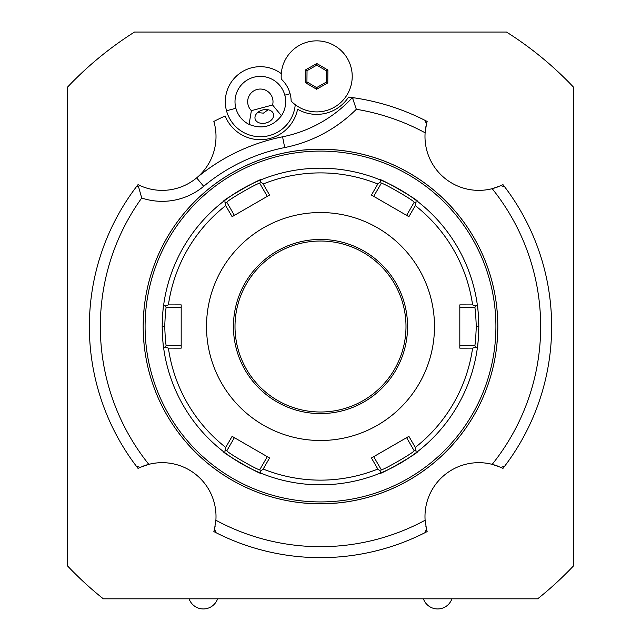 <?xml version="1.0" encoding="UTF-8"?>
<svg xmlns="http://www.w3.org/2000/svg" width="641" height="641" viewBox="0 0 641 641"><rect width="100%" height="100%" fill="white"/><g stroke="black" fill="none" stroke-linecap="round" stroke-linejoin="round"><path stroke-width="0.96" d="M162.189 325.46A158.319 158.319 0 0 0 162.181 326.517C162.694 313.161 163.199 305.869 163.703 304.635A158.319 158.319 0 0 1 223.156 201.667C220.937 201.042 261.664 177.541 261.055 179.784A158.319 158.319 0 0 1 379.945 179.784C379.336 177.541 420.063 201.042 417.844 201.667A158.319 158.319 0 0 1 477.297 304.635C477.793 305.861 478.306 313.161 478.811 326.517A158.319 158.319 0 0 0 478.811 325.46M372.942 195.922L373.703 196.362L381.195 183.398C380.89 181.355 415.977 201.603 414.094 202.396L406.61 215.36L407.372 215.801M478.803 324.394A158.319 158.319 0 0 0 478.787 323.328M478.755 322.263A158.319 158.319 0 0 0 477.353 305.044M477.297 304.659A158.319 158.319 0 0 0 477.297 304.635L476.039 306.077L472.593 304.892A153.624 153.624 0 0 0 415.272 205.609L415.969 202.035L417.844 201.667A158.319 158.319 0 0 0 380.313 179.937M379.969 179.792A158.319 158.319 0 0 0 379.945 179.784L380.57 181.595L377.821 183.991A153.624 153.624 0 0 0 263.179 183.991L260.43 181.595L261.055 179.784A158.319 158.319 0 0 0 261.031 179.792M260.687 179.937A158.319 158.319 0 0 0 223.156 201.667L225.031 202.035L225.728 205.609A153.624 153.624 0 0 0 168.407 304.892L164.961 306.077L163.703 304.635A158.319 158.319 0 0 0 163.703 304.659M163.687 304.731A158.319 158.319 0 0 0 162.245 322.271M162.213 323.328A158.319 158.319 0 0 0 162.197 324.394M459.813 306.638L459.813 307.52L474.789 307.52L476.039 306.077M474.789 307.52C475.285 308.666 475.79 315.003 476.279 326.517C475.79 338.023 475.285 344.361 474.789 345.515L459.813 345.515L459.813 346.396M478.811 327.575A158.319 158.319 0 0 0 478.819 326.517C478.306 339.858 477.801 347.158 477.297 348.4A158.319 158.319 0 0 1 417.844 451.368L415.969 451L415.272 447.418A153.624 153.624 0 0 0 472.593 348.143L476.039 346.949L477.297 348.4A158.319 158.319 0 0 0 477.297 348.375M163.703 348.4L164.961 346.949L168.407 348.143A153.624 153.624 0 0 0 225.728 447.418L225.031 451L223.156 451.368A158.319 158.319 0 0 1 163.703 348.4A158.319 158.319 0 0 0 163.703 348.4C163.199 347.158 162.694 339.866 162.189 326.517A158.319 158.319 0 0 0 162.189 327.575M417.844 451.36C420.063 451.985 379.336 475.494 379.945 473.242A158.319 158.319 0 0 1 261.055 473.242C261.632 475.478 220.913 451.969 223.156 451.36M162.197 328.633A158.319 158.319 0 0 0 162.213 329.698M162.245 330.764A158.319 158.319 0 0 0 163.647 347.991M223.156 451.368A158.319 158.319 0 0 0 260.679 473.09M261.031 473.234A158.319 158.319 0 0 0 261.055 473.242L260.43 471.431L263.179 469.044A153.624 153.624 0 0 0 377.821 469.044L380.57 471.431L379.945 473.242A158.319 158.319 0 0 0 379.969 473.234M380.313 473.098A158.319 158.319 0 0 0 417.844 451.368M477.353 347.991A158.319 158.319 0 0 0 478.755 330.764M478.787 329.698A158.319 158.319 0 0 0 478.803 328.633M181.187 346.396L181.187 345.515L166.211 345.515L164.961 346.949M166.211 345.515C165.715 344.361 165.21 338.023 164.721 326.517C165.21 315.003 165.715 308.674 166.211 307.52L164.961 306.077M234.39 215.36L226.906 202.396L225.031 202.035M226.906 202.396C225.023 201.603 260.11 181.355 259.813 183.398L260.43 181.595M381.195 183.398L380.57 181.595M415.272 205.609L408.894 216.682L371.427 195.048L377.821 183.991M414.094 202.396L415.969 202.035M472.593 348.143L459.813 348.151L459.813 304.884L472.593 304.892M434.486 326.517A113.986 113.986 0 0 0 320.5 212.532A113.986 113.986 0 0 0 206.514 326.517A113.986 113.986 0 0 0 320.5 440.503A113.986 113.986 0 0 0 434.486 326.517M168.407 304.892L181.187 304.884L181.187 348.151L168.407 348.143M263.179 183.991L269.573 195.048L232.106 216.682L225.728 205.609M474.789 345.515L476.039 346.949M407.372 437.226L406.61 437.667L414.094 450.631L415.969 451M414.094 450.631C415.977 451.424 380.89 471.672 381.187 469.629L380.57 471.431M268.058 457.105L267.297 456.664L259.805 469.629L260.43 471.431M259.813 469.629C260.102 471.672 225.015 451.424 226.906 450.631L225.031 451M225.728 447.418L232.106 436.353L269.573 457.986L263.179 469.044M233.628 437.226L234.39 437.667L226.906 450.631M377.821 469.044L371.427 457.986L408.894 436.353L415.272 447.418M166.211 307.52L181.187 307.52L181.187 306.638M235.007 326.517A85.493 85.493 0 0 0 320.5 412.003A85.493 85.493 0 0 0 405.993 326.517A85.493 85.493 0 0 0 320.5 241.024A85.493 85.493 0 0 0 235.007 326.517M381.195 469.629L373.703 456.664L372.942 457.105M259.805 183.398L267.297 196.362L268.058 195.922M145.09 326.517A175.41 175.41 0 0 0 320.5 501.927A175.41 175.41 0 0 0 495.91 326.517A175.41 175.41 0 0 0 320.5 151.1A175.41 175.41 0 0 0 145.09 326.517M497.817 326.517A177.317 177.317 0 0 0 320.5 149.201A177.317 177.317 0 0 0 143.183 326.517A177.317 177.317 0 0 0 320.5 503.826A177.317 177.317 0 0 0 497.817 326.517M143.191 327.391L143.191 328.008M143.207 329.186L143.223 329.995M143.239 330.964L144.025 343.736A177.317 177.317 0 0 0 496.975 343.736L497.809 327.391M143.937 342.791L143.832 341.653M143.584 338.424L143.512 337.198M143.456 336.237L143.392 335.027M143.28 332.254L143.264 331.766M497.656 333.969L497.208 341.156M497.176 341.525L497.128 342.062M321.405 503.826L337.719 502.993L326.269 503.738M324.514 503.786L321.381 503.826M303.962 503.057L319.619 503.826M143.344 319.058L143.792 311.879M143.824 311.51L143.872 310.965M497.761 322.07L496.975 309.299A177.317 177.317 0 0 0 144.025 309.299L143.191 325.636M497.809 325.636L497.809 325.027M497.793 323.849L497.777 323.04M497.063 310.236L497.168 311.382M497.272 312.624L497.336 313.521M497.408 314.579L497.608 318.008M497.72 320.772L497.737 321.269M337.038 149.978L321.381 149.209M319.595 149.209L303.281 150.042L314.731 149.297M356.332 109.282A140.403 140.403 0 0 1 284.708 147.558A182.501 182.501 0 0 0 203.67 186.315A64.797 64.797 0 0 1 141.717 198.013A220.175 220.175 0 0 0 148.816 464.356A53.828 53.828 0 0 1 215.881 520.244A220.175 220.175 0 0 0 425.119 520.244A53.828 53.828 0 0 1 492.184 464.356A220.175 220.175 0 0 0 492.184 188.678A53.828 53.828 0 0 1 425.119 132.791A220.175 220.175 0 0 0 356.332 109.282L352.622 98.297L351.252 98.778A129.434 129.434 0 0 1 282.561 136.805A193.47 193.47 0 0 0 196.643 177.886A53.828 53.828 0 0 0 196.651 177.886M425.119 132.783L426.505 123.849L424.855 120.276A231.137 231.137 0 0 0 354.016 97.817L351.252 98.778M500.733 185.698A53.828 53.828 0 0 0 502.977 184.64A231.137 231.137 0 0 1 504.539 186.675L500.733 185.698A53.828 53.828 0 0 0 500.733 185.698L492.184 188.678A53.828 53.828 0 0 0 497.897 186.868M427.146 121.445A231.137 231.137 0 0 0 424.855 120.276A231.137 231.137 0 0 1 427.146 121.445A53.828 53.828 0 0 0 425.408 129.835M354.016 97.817A231.137 231.137 0 0 0 348.56 97.087A231.137 231.137 0 0 1 354.016 97.817M134.498 32.05L506.502 32.05A348.295 348.295 0 0 1 573.807 87.464L573.807 565.57A348.295 348.295 0 0 1 537.663 598.814L103.337 598.814A348.295 348.295 0 0 1 67.193 565.57L67.193 87.464A348.295 348.295 0 0 1 134.498 32.05M281.279 73.627A35.031 35.031 0 0 0 226.505 110.773A35.031 35.031 0 0 0 295.245 104.691M225.127 115.973A231.137 231.137 0 0 0 213.854 121.445A231.137 231.137 0 0 1 225.127 115.973A37.995 37.995 0 0 0 297.584 109.218A37.995 37.995 0 0 0 348.56 97.087M148.816 464.356L140.267 467.329A53.828 53.828 0 0 0 140.267 467.329L136.461 466.352A231.137 231.137 0 0 0 138.023 468.395A231.137 231.137 0 0 1 136.461 466.352A231.137 231.137 0 0 1 138.023 184.64A231.137 231.137 0 0 0 136.461 186.675L140.267 185.698L138.384 186.186L141.717 198.013M425.864 526.181A53.828 53.828 0 0 0 427.146 531.581A231.137 231.137 0 0 1 213.854 531.581A53.828 53.828 0 0 0 215.136 526.181M215.592 523.2A53.828 53.828 0 0 0 143.103 466.159M502.977 184.64A231.137 231.137 0 0 1 504.539 466.352A231.137 231.137 0 0 1 502.977 468.395A53.828 53.828 0 0 0 500.733 467.329A53.828 53.828 0 0 0 500.725 467.329L492.184 464.356A53.828 53.828 0 0 1 497.889 466.159M427.146 531.581A231.137 231.137 0 0 1 424.855 532.759L426.505 529.186L425.119 520.244A53.828 53.828 0 0 0 425.408 523.2M67.193 87.464A348.295 348.295 0 0 1 102.848 54.605M217.595 598.814A15.088 15.088 0 0 1 189.095 598.814M451.905 598.814A15.088 15.088 0 0 1 423.405 598.814M291.15 101.062A30.816 30.816 0 0 0 281.279 79.099A35.527 35.527 0 0 1 324.33 41.681A35.527 35.527 0 0 1 347.71 93.706A35.527 35.527 0 0 1 291.15 101.062M251.384 110.661L249.077 124.394A25.328 25.328 0 0 1 253.788 77.241A25.328 25.328 0 0 1 281.439 115.725L272.577 104.988A12.668 12.668 0 0 0 249.966 94.443A12.668 12.668 0 0 0 251.384 110.661L272.577 104.988M305.501 82.713L316.59 89.243L327.783 82.913L327.896 70.045L316.814 63.515L305.613 69.845L305.501 82.713L306.927 81.904L316.598 87.609L326.373 82.08L326.477 70.855L316.798 65.15L307.031 70.678L306.927 81.904M316.59 89.243L316.598 87.609M305.613 69.845L307.031 70.678M316.814 63.515L316.798 65.15M327.896 70.045L326.477 70.855M327.783 82.913L326.373 82.08M226.505 110.773L235.872 108.265A25.328 25.328 0 0 1 253.788 77.241A25.328 25.328 0 0 1 284.804 95.156L290.109 93.73M249.077 124.394C262.025 129.57 272.818 126.686 281.439 115.725M266.039 122.96A9.503 6.714 -15 0 1 255.118 118.938A9.503 6.714 -15 0 1 262.562 109.988A9.503 6.714 -15 0 1 273.475 114.018A9.503 6.714 -15 0 1 266.039 122.96M257.61 112.568L263.403 113.145L268.13 109.747M203.67 186.315L196.643 177.886A53.828 53.828 0 0 0 213.854 121.445M196.643 177.886A53.828 53.828 0 0 1 138.023 184.64M213.854 531.581A231.137 231.137 0 0 0 216.145 532.759L214.495 529.186L215.881 520.244M140.267 467.329A53.828 53.828 0 0 0 138.023 468.395M500.733 467.329L504.539 466.352A231.137 231.137 0 0 1 502.977 468.395M478.811 326.517L476.279 326.517M162.189 326.517L164.721 326.517M407.572 326.517A87.072 87.072 0 0 0 320.5 239.446A87.072 87.072 0 0 0 233.428 326.517A87.072 87.072 0 0 0 320.5 413.589A87.072 87.072 0 0 0 407.572 326.517M284.708 147.558L282.561 136.805"/></g></svg>
